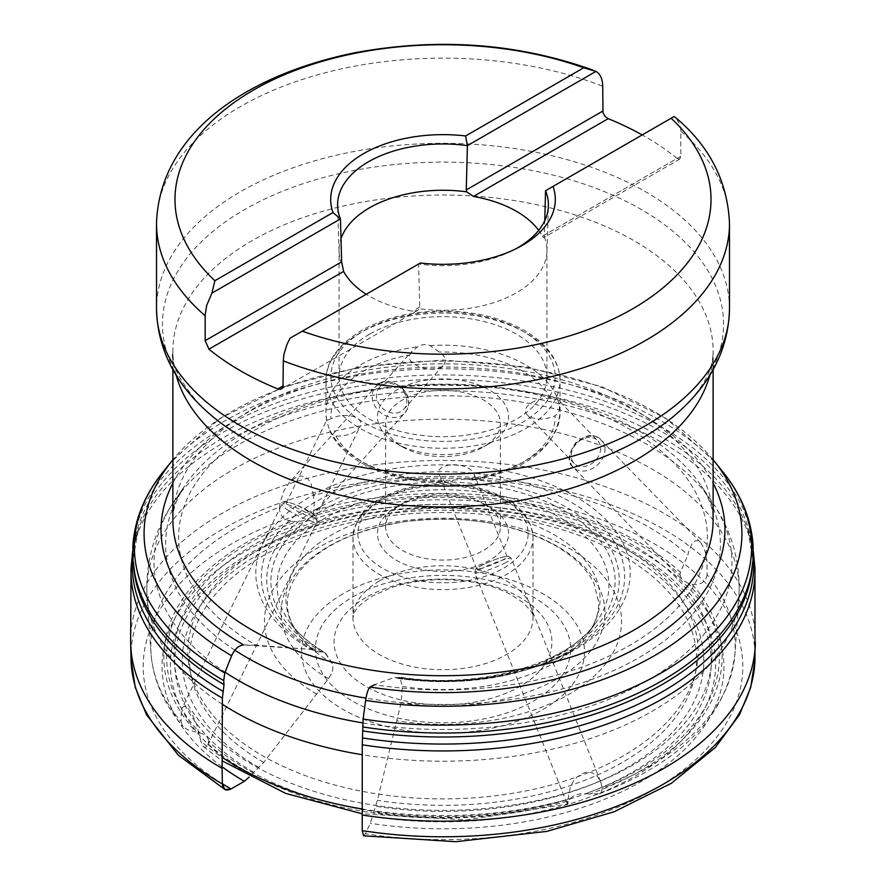 <?xml version="1.0" encoding="UTF-8"?>
<svg xmlns="http://www.w3.org/2000/svg" width="886" height="886" viewBox="0 0 886 886"><rect width="100%" height="100%" fill="white"/><g stroke="black" fill="none" stroke-linecap="round" stroke-linejoin="round"><path stroke-width="0.66" stroke-dasharray="4.43 3.32" d="M409.576 354.965L412.942 350.269L417.86 346.758C421.946 344.277 425.978 343.89 429.954 345.595L439.29 352.063C445.47 356.338 446.932 360.635 443.687 364.954C435.978 374.767 405.755 365.918 409.576 354.965A112.134 64.744 0 0 0 330.921 418.901C344.034 411.37 365.486 417.051 360.004 426.609C355.519 433.154 347.5 436.3 335.96 436.067L332.859 434.716L330.788 432.401L328.872 428.038L326.679 420.285L330.921 418.901M181.098 721.658L182.029 724.914L184.277 727.639L187.489 729.643L196.039 732.035A279.112 161.141 180 0 1 292.17 521.367C283.631 520.016 279.389 515.253 279.444 507.08A292.181 168.694 0 0 0 151.052 653.724A292.181 168.694 0 0 0 181.098 721.658L181.331 710.738L182.184 707.892L184.111 706.131L188.131 708.357L193.126 716.143L196.548 724.25L200.878 741.294A292.181 168.694 0 0 0 222.021 757.231M208.155 744.03L208.553 741.416A276.354 159.546 0 0 0 570.407 798.53L568.723 800.822A279.112 161.141 180 0 1 208.155 744.03L206.394 746.776L204.755 747.208L202.983 746.189L200.878 741.294M589.711 794.033L585.192 793.756A276.354 159.546 0 0 0 688.234 583.387L692.188 584.361A279.112 161.141 180 0 1 589.711 794.033L599.412 793.734L601.295 792.56L602.303 788.285A292.181 168.694 0 0 0 734.948 653.724A292.181 168.694 0 0 0 707.117 574.726L706.939 561.037L705.876 554.304L704.27 548.722L700.66 542.453L698.301 540.814L695.521 540.737L692.188 543.362L688.776 551.003L687.935 554.902A292.181 168.694 0 0 0 313.456 495.662C314.53 503.226 314.353 509.461 312.946 514.367A279.112 161.141 180 0 1 680.437 572.245L687.935 554.902M454.009 480.035L450.509 481.818L447.109 482.327L444.75 481.497L439.401 475.605C433.044 461.861 469.602 460.842 474.276 474.63L474.553 478.894L473.224 480.057L466.136 479.005L454.009 480.035A117.052 67.58 180 0 1 328.684 427.274M362.13 808.973A292.181 168.694 0 0 0 567.948 799.36C566.907 805.141 567.162 805.629 568.723 800.822L567.317 804.134L466.224 819.949L362.141 813.78M292.17 521.367L296.699 521.588A276.354 159.546 0 0 0 200.026 732.966L196.039 732.035M429.954 345.595A117.052 67.58 180 0 1 557.737 399.398L559.531 406.397L559.144 410.417L557.349 413.928L555.123 415.755C543.705 420.451 534.435 420.197 527.303 414.991C519.694 408.058 535.82 396.684 550.605 398.545L557.936 399.564L597.696 440.685A16.369 12.67 136 0 1 596.799 458.859A16.369 12.67 136 0 1 574.161 463.444A16.369 12.67 136 0 1 575.922 444.207A16.369 12.67 136 0 1 595.569 439.013A16.369 12.67 136 0 1 597.696 440.685M538.688 230.349A103.95 60.015 180 0 1 542.376 236.185L677.059 158.428L679.728 159.103L680.836 156.246L680.78 129.389L679.961 124.616L675.819 117.749M545.543 190.734L674.091 116.52M420.385 262.987L418.591 264.028A105.412 60.857 0 0 0 513.304 250.173A105.412 60.857 0 0 0 515.53 248.977M290.043 338.242L418.591 264.028L419.754 306.988L419.355 308.716L417.527 310.488L412.499 311.174A103.95 60.015 180 0 1 366.228 294.263M677.059 158.428A286.488 165.405 0 0 0 642.206 134.927M567.948 799.36L570.34 786.945L573.331 781.308L577.052 776.956L584.682 772.57L588.293 772.094L592.712 772.969L597.485 776.424L600.653 781.696L602.303 788.285M313.456 495.662L311.064 483.49L308.106 479.116L304.419 476.646L300.808 476.015L296.854 476.823L289.556 482.161L284.185 490.268L280.175 502.262L279.444 507.08M680.437 572.245L679.972 574.859A276.354 159.546 0 0 0 311.329 516.671L312.946 514.367M542.376 236.185L543.506 237.592L544.225 236.617L544.757 220.703M544.225 236.617A103.95 60.015 180 0 1 546.95 250.273A103.95 60.015 180 0 1 546.939 251.38A103.95 60.015 180 0 1 419.355 308.716M341.774 263.917A103.95 60.015 180 0 1 339.061 251.38A103.95 60.015 180 0 1 339.05 250.273A103.95 60.015 180 0 1 340.988 238.722M369.495 334.232A103.95 60.015 0 0 0 339.05 376.661A103.95 60.015 0 0 0 443 436.687A103.95 60.015 0 0 0 546.95 376.661A103.95 60.015 0 0 0 482.781 321.219A103.95 60.015 0 0 0 369.495 334.232M489.36 443.532A65.564 37.854 180 0 1 396.64 443.532A65.564 37.854 180 0 1 396.64 389.995A65.564 37.854 180 0 1 489.36 389.995A65.564 37.854 180 0 1 489.36 443.532L483.579 446.876A57.38 33.125 0 0 0 500.38 423.453A57.38 33.125 0 0 0 464.962 392.841A57.38 33.125 0 0 0 402.421 400.018A57.38 33.125 0 0 0 385.62 423.453A57.38 33.125 0 0 0 402.421 446.876A57.38 33.125 0 0 0 483.579 446.876L489.36 443.532M402.421 503.536A57.38 33.125 180 0 1 483.579 503.536A57.38 33.125 180 0 1 500.38 526.96A57.38 33.125 180 0 1 443 560.085A57.38 33.125 180 0 1 385.62 526.96A57.38 33.125 180 0 1 402.421 503.536L396.64 506.881A65.564 37.854 0 0 0 396.64 560.406A65.564 37.854 0 0 0 489.36 560.406A65.564 37.854 0 0 0 489.36 506.881A65.564 37.854 0 0 0 396.64 506.881L402.421 503.536M707.117 574.726C705.566 582.013 700.593 585.225 692.188 584.361M200.026 732.966C205.674 734.605 208.509 737.418 208.553 741.416M311.329 516.671C308.095 519.694 303.211 521.333 296.699 521.588M688.234 583.387L682.021 579.688L679.972 574.859M570.407 798.53C573.74 795.074 578.669 793.479 585.192 793.756M403.628 391.623A16.369 13.534 -138 0 1 403.75 409.254A16.369 13.534 -138 0 1 382.53 408.346A16.369 13.534 -138 0 1 379.43 387.337A16.369 13.534 -138 0 1 382.11 385.155A16.369 13.534 -138 0 1 403.628 391.623M479.691 568.834A16.369 1.85 158.2 0 1 476.723 568.912A16.369 1.85 158.2 0 1 491.243 561.104A16.369 1.85 158.2 0 1 507.124 556.74A16.369 1.85 158.2 0 1 501.243 560.727A16.369 1.85 158.2 0 1 479.691 568.834M289.866 502.772A16.369 2.702 -153.9 0 1 306.7 509.948A16.369 2.702 -153.9 0 1 315.649 517.191A16.369 2.702 -153.9 0 1 306.634 515.453A16.369 2.702 -153.9 0 1 291.472 507.8A16.369 2.702 -153.9 0 1 286.244 502.794A16.369 2.702 -153.9 0 1 289.866 502.772M256.065 645.218L243.639 644.919L310.632 649.36L314.563 650.734A181.63 104.869 180 0 1 312.094 649.272L314.563 650.734L318.384 651.841L321.286 651.598L325.66 653.303L331.94 662.961C333.911 667.391 332.759 672.618 328.496 678.643L263.696 762.447L250.229 775.748A272.611 157.387 180 0 1 327.787 521.81A272.611 157.387 180 0 1 714.57 650.745A272.611 157.387 180 0 1 372.441 816.493L377.37 800.346L401.092 702.842L402.355 686.428L400.051 678.1L398.445 677.325L397.382 678.167L394.547 677.325L374.579 684.723A264.371 152.636 180 0 0 706.363 523.991A264.371 152.636 180 0 0 331.275 398.955A264.371 152.636 180 0 0 256.065 645.218L310.632 649.36L314.729 650.833L310.621 648.386A181.63 104.869 180 0 1 315.903 501.664A181.63 104.869 180 0 1 570.097 501.664A181.63 104.869 180 0 1 575.379 648.386A181.63 104.869 180 0 1 573.907 649.272A181.63 104.869 180 0 1 395.987 677.879L397.382 678.167A176.236 101.746 180 0 0 618.572 571.016A176.236 101.746 180 0 0 368.521 487.665A176.236 101.746 180 0 0 318.384 651.841L324.32 652.018L331.94 662.961C333.911 667.391 332.759 672.618 328.496 678.643L263.696 762.447L250.229 775.748M363.559 835.808L365.409 833.759L370.293 823.282L372.441 816.493M131.017 659.738A312.027 180.146 180 0 1 130.984 657.456A312.027 180.146 180 0 1 443 476.491A312.027 180.146 180 0 1 755.016 657.456A312.027 180.146 180 0 1 754.983 659.738M171.729 461.196L171.95 460.919A298.914 172.582 180 0 1 443 361.1A298.914 172.582 180 0 1 714.05 460.919L714.271 461.196M172.881 483.169A281.936 162.78 180 0 1 443 367.037A281.936 162.78 180 0 1 713.119 483.169M573.907 649.272C532.497 675.088 458.383 687.857 395.034 677.303L394.547 677.325A187.201 108.081 180 0 0 629.492 563.518A187.201 108.081 180 0 0 363.891 474.985A187.201 108.081 180 0 0 310.632 649.36M325.66 653.303A165.937 95.81 180 0 1 290.254 622.991A165.937 95.81 180 0 1 290.121 622.814A165.937 95.81 180 0 1 443 489.759A165.937 95.81 180 0 1 595.879 622.814A165.937 95.81 180 0 1 595.746 622.991C568.469 663.625 477.499 690.46 399.232 676.915L398.445 677.325A172.128 99.376 180 0 0 614.474 572.666A172.128 99.376 180 0 0 370.259 491.254A172.128 99.376 180 0 0 321.286 651.598M314.563 650.734L318.384 651.841M326.679 420.285A117.052 67.58 180 0 1 325.948 412.754A117.052 67.58 180 0 1 360.237 364.966A117.052 67.58 180 0 1 417.86 346.758M335.96 436.067A112.134 64.744 0 0 0 444.75 481.497M559.531 406.397A117.052 67.58 180 0 1 560.052 412.754A117.052 67.58 180 0 1 466.136 479.005M474.553 478.894A112.134 64.744 0 0 0 555.123 415.755M680.836 131.338A286.488 165.405 180 0 1 729.488 223.538M156.512 223.538A286.488 165.405 180 0 1 308.239 77.58A286.488 165.405 180 0 1 602.702 86.219M729.488 308.705A286.488 165.405 0 0 0 680.836 216.505A286.488 165.405 0 0 0 240.427 191.753A286.488 165.405 0 0 0 156.512 308.705M362.762 722.921A288.991 166.845 0 0 0 647.345 680.614A288.991 166.845 0 0 0 712.067 501.753L701.28 485.86C709.675 498.962 713.618 510.258 713.119 519.783A270.119 155.947 0 0 0 443 363.825A270.119 155.947 0 0 0 172.881 519.783C172.382 510.258 176.325 498.962 184.72 485.86A277.407 160.156 180 0 1 443 384.136A277.407 160.156 180 0 1 701.28 485.86A277.407 160.156 180 0 1 639.149 657.545A277.407 160.156 180 0 1 365.973 698.157M176.148 375.121A270.119 155.947 180 0 1 172.881 350.978A270.119 155.947 180 0 1 443 195.02A270.119 155.947 180 0 1 713.119 350.978A270.119 155.947 180 0 1 709.852 375.121M234.89 650.191A277.407 160.156 180 0 1 184.72 485.86L173.933 501.753A288.991 166.845 0 0 0 225.066 672.208M599.412 793.734C681.921 761.816 727.096 715.146 734.948 653.724L738.924 597.175C740.829 562.599 731.88 530.792 712.067 501.753A288.991 166.845 0 0 0 238.655 444.65A288.991 166.845 0 0 0 173.933 501.753C154.12 530.792 145.171 562.599 147.076 597.175A296.179 170.998 180 0 1 277.218 448.526A296.179 170.998 180 0 1 587.252 440.874A296.179 170.998 180 0 1 738.924 597.175A296.179 170.998 180 0 1 652.428 711.126A296.179 170.998 180 0 1 362.186 754.728M222.275 704.237A296.179 170.998 180 0 1 147.076 597.175L151.052 653.724C153.123 679.795 163.799 704.049 183.103 726.487M342.948 593.841A141.494 81.689 0 0 0 406.375 730.507A141.494 81.689 0 0 0 579.677 630.455A141.494 81.689 0 0 0 342.948 593.841M262.588 547.448A255.135 147.297 180 0 1 623.412 547.448A255.135 147.297 180 0 1 623.412 755.758A255.135 147.297 180 0 1 262.588 755.758A255.135 147.297 180 0 1 262.588 547.448M352.728 596.987A127.662 73.704 180 0 1 566.309 630.024A127.662 73.704 180 0 1 409.963 720.296A127.662 73.704 180 0 1 352.728 596.987M365.973 597.496A108.923 62.884 0 0 0 414.803 702.709A108.923 62.884 0 0 0 548.212 625.693A108.923 62.884 0 0 0 365.973 597.496M713.119 369.573L713.119 350.978C712.997 362.651 710.295 379.43 686.451 404.559A280.53 161.961 0 0 0 613.378 195.407A280.53 161.961 0 0 0 244.636 209.55A280.53 161.961 0 0 0 199.549 404.559C179.016 380.459 170.123 362.595 172.881 350.978L172.881 369.573M419.754 306.988L412.499 311.174M680.836 156.246L544.381 235.034M379.341 580.983A90.029 51.975 180 0 1 477.454 569.72A90.029 51.975 180 0 1 533.029 617.741A90.029 51.975 180 0 1 506.659 654.488A90.029 51.975 180 0 1 408.546 665.751A90.029 51.975 180 0 1 352.971 617.741A90.029 51.975 180 0 1 379.341 580.983M379.341 500.9A90.029 51.975 0 0 0 352.971 537.658A90.029 51.975 0 0 0 443 589.622A90.029 51.975 0 0 0 533.029 537.658A90.029 51.975 0 0 0 477.454 489.637A90.029 51.975 0 0 0 379.341 500.9M363.703 330.888A112.134 64.744 180 0 1 551.313 359.904A112.134 64.744 180 0 1 413.972 439.201A112.134 64.744 180 0 1 363.703 330.888M360.237 332.892A117.052 67.58 0 0 0 325.948 380.681A117.052 67.58 0 0 0 443 448.25A117.052 67.58 0 0 0 560.052 380.681A117.052 67.58 0 0 0 487.798 318.24A117.052 67.58 0 0 0 360.237 332.892M550.605 398.545A112.134 64.744 0 0 0 439.29 352.063M382.818 498.896A85.111 49.14 180 0 1 525.21 520.924A85.111 49.14 180 0 1 420.972 581.105A85.111 49.14 180 0 1 382.818 498.896M633.191 764.895A268.979 155.294 180 0 1 232.453 751.727A268.979 155.294 180 0 1 300.598 523.349A268.979 155.294 180 0 1 653.547 558.457A268.979 155.294 180 0 1 633.191 764.895M598.947 437.894A19.647 15.206 -44 0 0 575.357 444.13A19.647 15.206 -44 0 0 573.242 467.21A19.647 15.206 -44 0 0 597.939 464.485A19.647 15.206 -44 0 0 601.494 439.899A19.647 15.206 -44 0 0 598.947 437.894M378.975 383.893A19.647 16.236 42 0 0 375.764 386.517A19.647 16.236 42 0 0 379.485 411.724A19.647 16.236 42 0 0 404.946 412.821A19.647 16.236 42 0 0 402.997 389.375A19.647 16.236 42 0 0 378.975 383.893M504.311 563.33A19.647 2.226 -21.8 0 0 511.377 558.545A19.647 2.226 -21.8 0 0 492.306 563.784A19.647 2.226 -21.8 0 0 474.896 573.142A19.647 2.226 -21.8 0 0 485.473 571.038A19.647 2.226 -21.8 0 0 504.311 563.33M288.149 510.258A19.647 3.245 26.1 0 0 306.357 519.44A19.647 3.245 26.1 0 0 317.177 521.533A19.647 3.245 26.1 0 0 300.952 509.982A19.647 3.245 26.1 0 0 281.881 504.256A19.647 3.245 26.1 0 0 288.149 510.258M328.496 678.643A161.939 93.495 180 0 1 374.568 527.801A161.939 93.495 180 0 1 604.318 604.385A161.939 93.495 180 0 1 401.092 702.842M331.94 662.961A157.055 90.671 180 0 1 298.416 634.243A157.055 90.671 180 0 1 297.951 633.612A157.055 90.671 180 0 1 443 508.165A157.055 90.671 180 0 1 588.049 633.612A157.055 90.671 180 0 1 587.584 634.243A157.055 90.671 180 0 1 402.355 686.428M316.756 694.159A178.54 103.075 180 0 1 367.546 527.846A178.54 103.075 180 0 1 620.865 612.281A178.54 103.075 180 0 1 396.795 720.839M263.696 762.447A253.573 146.4 180 0 1 335.838 526.251A253.573 146.4 180 0 1 695.61 646.171A253.573 146.4 180 0 1 377.37 800.346M258.59 767.287A260.794 150.565 180 0 1 332.782 524.357A260.794 150.565 180 0 1 702.797 647.699A260.794 150.565 180 0 1 375.498 806.249M253.33 772.027A268.236 154.862 180 0 1 329.636 522.164A268.236 154.862 180 0 1 710.218 649.017A268.236 154.862 180 0 1 373.571 812.108M222.098 766.822A280.928 162.193 180 0 1 344.909 514.633A280.928 162.193 180 0 1 723.618 658.918A280.928 162.193 180 0 1 370.293 823.282M222.364 783.745A299.789 173.08 180 0 1 323.911 507.733A299.789 173.08 180 0 1 741.981 653.879A299.789 173.08 180 0 1 365.409 833.759M130.63 642.439A312.381 180.356 180 0 1 443 460.465A312.381 180.356 180 0 1 755.37 642.439M131.039 568.081L131.039 568.048A312.005 180.135 180 0 1 443 390.671A312.005 180.135 180 0 1 754.961 568.048L754.961 568.081M132.745 554.614A310.742 179.404 180 0 1 138.116 529.983A310.742 179.404 180 0 1 138.382 529.219A310.742 179.404 180 0 1 443 385.244A310.742 179.404 180 0 1 747.618 529.219A310.742 179.404 180 0 1 747.884 529.983A310.742 179.404 180 0 1 753.255 554.614M133.675 566.818A309.69 178.795 180 0 1 133.31 558.368A309.69 178.795 180 0 1 133.31 558.014A309.69 178.795 180 0 1 443 379.418A309.69 178.795 180 0 1 752.69 558.014A309.69 178.795 180 0 1 752.69 558.368A309.69 178.795 180 0 1 752.325 566.818M134.783 573.729A310.1 179.038 180 0 1 443 374.955A310.1 179.038 180 0 1 751.217 573.729M163.268 471.684A308.616 178.175 180 0 1 443 368.764A308.616 178.175 180 0 1 722.732 471.684M312.094 649.272A181.63 104.869 180 0 1 310.621 648.386M595.746 622.991A165.937 95.81 180 0 1 400.051 678.1M326.635 420.374L325.948 412.754L325.948 380.681C325.893 361.831 337.655 345.152 361.255 330.644C384.347 317.709 411.813 311.174 443.642 311.019C474.508 311.351 501.232 317.72 523.836 330.124C547.304 343.668 559.376 360.524 560.052 380.681L560.052 412.754C556.22 447.463 527.17 469.912 472.902 480.123M448.338 482.338C394.624 484.254 342.328 461.949 329.614 430.197M203.315 746.51L222.043 760.819M513.304 250.173L517.9 247.792M417.384 310.576L281.515 389.009M679.916 159.004L544.048 237.437M533.029 617.741L533.029 537.658C531.556 520.082 521.477 506.559 502.794 497.079C485.794 488.308 466.025 483.822 443.487 483.601C419.122 483.712 398.08 488.729 380.36 498.652C364.212 506.936 355.087 519.938 352.971 537.658L352.971 617.741L354.522 612.359C356.416 607.818 362.429 602.358 372.563 595.979L391.036 587.728C414.017 580.086 438.935 577.871 465.826 581.072C483.324 583.486 498.12 587.861 510.203 594.196L522.12 601.849C530.692 610.033 534.324 615.327 533.029 617.741M546.939 251.38L548.39 205.951M339.061 251.38L337.61 205.951M546.95 376.661L546.95 250.273M339.05 376.661L339.05 250.273M500.38 526.96L500.38 423.453M385.62 526.96L385.62 423.453M483.579 503.536L489.36 506.881M402.421 446.876L396.64 443.532M574.161 463.444L527.303 414.991M700.66 542.453L598.67 437.684C593.72 436.776 592.269 430.895 575.822 442.546C567.937 454.773 567.073 462.99 573.242 467.21L682.01 579.699M403.75 409.254L443.687 364.954M379.43 387.337L411.735 351.487M311.551 516.438L404.946 412.821C410.96 404.647 409.83 396.086 401.557 387.138C391.335 380.836 383.882 379.684 379.208 383.704L375.764 386.517L289.556 482.161M507.124 556.74L474.276 474.63M476.723 568.912L439.401 475.605M600.653 781.696L511.377 558.545L508.642 556.353C507.589 556.618 508.952 554.437 491.398 561.026C481.065 565.501 475.76 568.325 475.472 569.51L474.896 573.142L567.317 804.134M315.649 517.191L360.004 426.609M286.244 502.794L326.624 420.318M207.745 745.048L317.177 521.533C314.851 515.01 325.97 521.046 296.456 504.954C283.919 500.391 286.532 502.473 284.816 502.129L281.881 504.256L182.184 707.903M298.405 634.243C290.608 623.367 286.931 612.625 287.407 602.015C287.673 591.183 292.203 580.363 300.996 569.554C322.039 545.145 357.08 529.141 406.12 521.533C463.511 514.932 513.138 522.884 555.001 545.388C574.671 556.895 587.706 569.687 594.107 583.741L598.593 601.993C599.069 612.603 595.403 623.356 587.595 634.243M130.984 657.456L131.006 659.228M755.016 657.456L754.994 659.228M138.116 529.983L132.723 550.959M747.884 529.983L753.277 550.959M133.31 558.014L138.382 529.219M752.69 558.014L747.618 529.219M134.916 574.405L133.31 558.368M751.084 574.405L752.69 558.368M172.881 459.768L219.927 418.458L284.052 386.794L360.358 366.859L443.011 360.048L525.664 366.859L601.959 386.794L666.073 418.458L713.119 459.768M575.379 648.386C524.501 677.535 464.94 687.503 396.695 678.288M290.254 622.991C298.006 633.601 309.358 643.28 324.32 652.018M297.951 633.612L290.121 622.814M588.049 633.612L595.879 622.814"/><path stroke-width="1.33" d="M675.819 117.749L674.091 116.52L671.112 118.237A268.015 154.74 180 0 1 632.515 308.893A268.015 154.74 180 0 1 302.292 331.176L290.043 338.242L287.053 344.211L283.941 354.3L283.298 360.857L282.988 387.392L280.773 389.275L277.816 388.932L283.298 385.764M583.708 67.779L465.615 135.968A112.312 64.844 0 0 0 332.992 212.529L340.457 218.908L341.619 261.868L343.624 271.415L208.941 349.173L205.164 340.656L205.164 315.028L206.659 305.515L211.909 293.133L214.888 280.718A268.015 154.74 180 0 1 253.485 90.062A268.015 154.74 180 0 1 583.708 67.779L595.957 71.401C600.354 74.07 602.602 79.009 602.702 86.219L603.012 112.998L605.227 116.609L608.184 118.669L473.501 196.426A103.95 60.015 180 0 1 538.688 230.349M332.992 212.529L214.888 280.718M465.615 135.968L467.409 145.614A105.412 60.857 0 0 0 337.61 205.951A105.412 60.857 0 0 0 340.457 218.908L211.909 293.133M473.501 196.426L466.645 191.83L466.246 189.925L467.409 145.614L595.957 71.401M302.292 331.176L420.385 262.987A112.312 64.844 0 0 0 517.9 247.792A112.312 64.844 0 0 0 553.008 186.425L545.543 190.734L544.757 220.703M553.008 186.425L671.112 118.237M515.53 248.977A105.412 60.857 0 0 0 548.39 205.951A105.412 60.857 0 0 0 545.543 190.734M208.941 349.173A286.488 165.405 0 0 0 277.816 388.932M642.206 134.927A286.488 165.405 0 0 0 608.184 118.669M366.228 294.263A103.95 60.015 180 0 1 343.624 271.415M340.988 238.722A103.95 60.015 180 0 1 369.495 207.833A103.95 60.015 180 0 1 466.645 191.83M222.364 784.01L222.109 768.35L222.364 784.01C222.94 789.692 225.819 791.342 231.013 788.961L244.348 781.297L249.165 777.088L244.348 781.297L231.013 788.961L224.944 789.526L222.364 784.01A312.027 180.146 180 0 1 131.017 659.738L130.63 642.439A312.381 180.356 180 0 0 222.109 768.35L222.386 698.179L224.014 684.645L223.726 680.592L224.778 672.939L231.634 655.718A298.914 172.582 180 0 1 170.256 463.057A298.914 172.582 180 0 1 171.95 460.919L163.268 471.684A308.616 178.175 180 0 0 162.814 472.26C144.496 495.141 134.528 519.705 132.889 545.975L132.989 560.007L134.783 573.729A310.1 179.038 180 0 0 134.916 574.405A310.1 179.038 180 0 0 223.726 680.592L224.778 672.939L231.634 655.718C234.768 649.028 238.766 645.429 243.639 644.919A281.936 162.78 180 0 1 172.881 483.169M753.277 550.959L754.972 568.181A312.005 180.135 180 0 0 754.961 568.048L754.983 659.738A312.027 180.146 180 0 1 362.241 830.636L363.559 835.808L455.758 841.7L546.839 831.4L614.02 811.831L671.4 783.257L715.246 747.607L739.467 714.747L750.73 687.425L754.994 659.228M363.127 719.044A308.616 178.175 180 0 0 679.03 661.731A308.616 178.175 180 0 0 723.186 472.26A308.616 178.175 180 0 0 722.732 471.684L714.05 460.919A298.914 172.582 180 0 1 715.744 463.057A298.914 172.582 180 0 1 670.569 645.584A298.914 172.582 180 0 1 365.63 700.383L363.127 719.044L362.252 744.805L362.241 830.636M713.119 483.169A281.936 162.78 180 0 1 645.218 643.247A281.936 162.78 180 0 1 370.027 687.049C368.244 688.588 366.782 693.029 365.63 700.383M374.579 684.723L370.027 687.049M231.634 655.718C234.768 649.028 238.766 645.429 243.639 644.919M222.109 768.35L222.386 698.179L224.014 684.645L223.726 680.592M222.021 757.231A292.181 168.694 0 0 0 362.13 808.973M675.952 117.871C709.852 146.489 727.694 181.708 729.488 223.538A286.488 165.405 180 0 1 577.761 369.495A286.488 165.405 180 0 1 283.298 360.857M205.164 315.737A286.488 165.405 180 0 1 156.512 223.538L156.512 308.705A286.488 165.405 0 0 0 443 474.11A286.488 165.405 0 0 0 729.488 308.705L729.488 223.538M172.881 369.573L172.881 519.783A270.119 155.947 0 0 0 339.637 663.858A270.119 155.947 0 0 0 633.999 630.046A270.119 155.947 0 0 0 713.119 519.783L713.119 369.573M709.852 375.121A270.119 155.947 180 0 1 633.999 461.241A270.119 155.947 180 0 1 359.317 499.25A270.119 155.947 180 0 1 176.148 375.121M365.973 698.157A277.407 160.156 180 0 1 234.89 650.191M225.066 672.208A288.991 166.845 0 0 0 362.762 722.921M362.186 754.728A296.179 170.998 180 0 1 222.275 704.237M156.512 308.705C157.298 344.643 171.651 376.594 199.549 404.559A280.53 161.961 0 0 0 641.364 438.603A280.53 161.961 0 0 0 686.451 404.559C714.349 376.594 728.702 344.643 729.488 308.705M205.164 340.656L341.619 261.868M466.246 189.925L602.702 111.138M244.348 781.297A280.928 162.193 180 0 1 222.098 766.822M231.013 788.961A299.789 173.08 180 0 1 222.364 783.745M755.37 642.439A312.381 180.356 180 0 1 362.152 815.031M222.386 698.179A312.005 180.135 180 0 1 131.028 568.181A312.005 180.135 180 0 1 131.039 568.048L130.63 642.439M754.972 568.181A312.005 180.135 180 0 1 362.252 744.805M223.272 691.512A310.742 179.404 180 0 1 132.745 554.614M753.255 554.614A310.742 179.404 180 0 1 362.573 737.949M224.014 684.645A309.69 178.795 180 0 1 133.675 566.818M752.325 566.818A309.69 178.795 180 0 1 362.85 730.917M723.186 472.26C741.504 495.141 751.472 519.705 753.111 545.975L753.011 560.007L751.217 573.729A310.1 179.038 180 0 1 751.084 574.405A310.1 179.038 180 0 1 362.739 726.93M224.778 672.939A308.616 178.175 180 0 1 162.814 472.26M222.043 760.819L285.646 793.391L362.141 813.78M592.668 70.005C517.225 43.06 437.706 37.356 354.101 52.894C246.009 75.144 159.391 133.387 156.512 223.538M131.006 659.228L135.27 687.425L146.533 714.747L178.352 755.237L224.944 789.526M132.723 550.959L131.028 568.181M170.256 463.057L172.881 459.768M713.119 459.768L715.744 463.057"/></g></svg>
